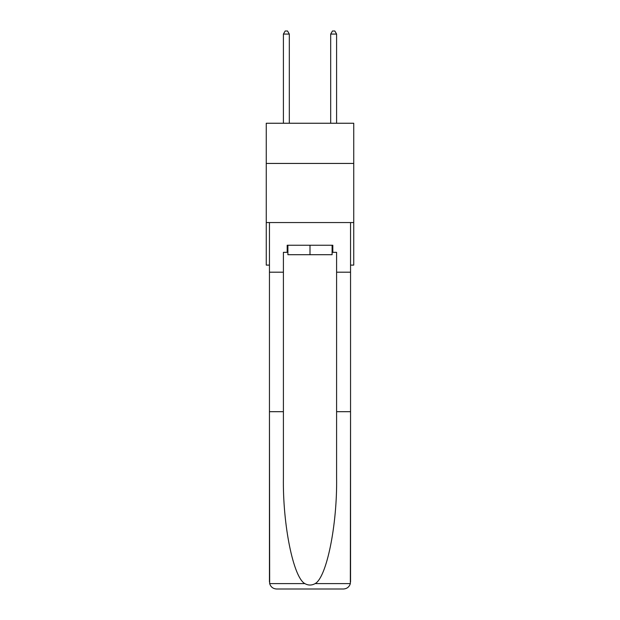 <?xml version="1.0" encoding="UTF-8"?>
<svg xmlns="http://www.w3.org/2000/svg" width="620" height="620" viewBox="0 0 620 620"><rect width="100%" height="100%" fill="white"/><g stroke="black" fill="none" stroke-linecap="round" stroke-linejoin="round"><path stroke-width="0.93" d="M353.741 163.44L353.741 123.248L266.259 123.248L266.259 163.44L353.741 163.44L353.741 265.104L350.548 265.104M353.741 222.549L266.259 222.549L266.259 163.44M266.259 222.549L266.259 265.104L269.452 265.104M332.103 245.241L332.103 254.704L287.897 254.704L287.897 245.241M310 245.241L310 254.704M332.103 252.34L332.816 252.34L332.816 245.241L287.184 245.241L287.184 252.34L283.402 252.34L283.402 411.688L269.452 411.688L269.661 583.606C270.738 586.962 273.033 588.76 276.543 589L294.515 589M276.543 589L343.457 589L276.543 589M325.485 589L343.457 589C346.967 588.76 349.262 586.962 350.339 583.606L350.548 411.688L350.548 581.909M283.402 411.688L283.402 477.818C282.666 524.799 293.338 577.429 304.854 583.606C308.279 585.513 311.713 585.513 315.146 583.606C326.663 577.429 337.334 524.799 336.598 477.818L336.598 252.34L332.816 252.34M269.452 581.909L269.452 222.549L350.548 222.549L350.548 272.196L336.598 272.196M283.402 272.196L269.452 272.196M350.548 272.196L350.548 411.688L336.598 411.688M287.184 252.34L287.897 252.34M289.315 123.248L289.315 34.077L283.402 34.077L283.402 123.248M283.402 34.077L285.177 31L287.541 31L289.315 34.077M336.598 123.248L336.598 34.077L330.685 34.077L330.685 123.248M330.685 34.077L332.46 31L334.823 31L336.598 34.077M269.661 583.606L304.854 583.606M315.146 583.606L350.339 583.606"/></g></svg>
